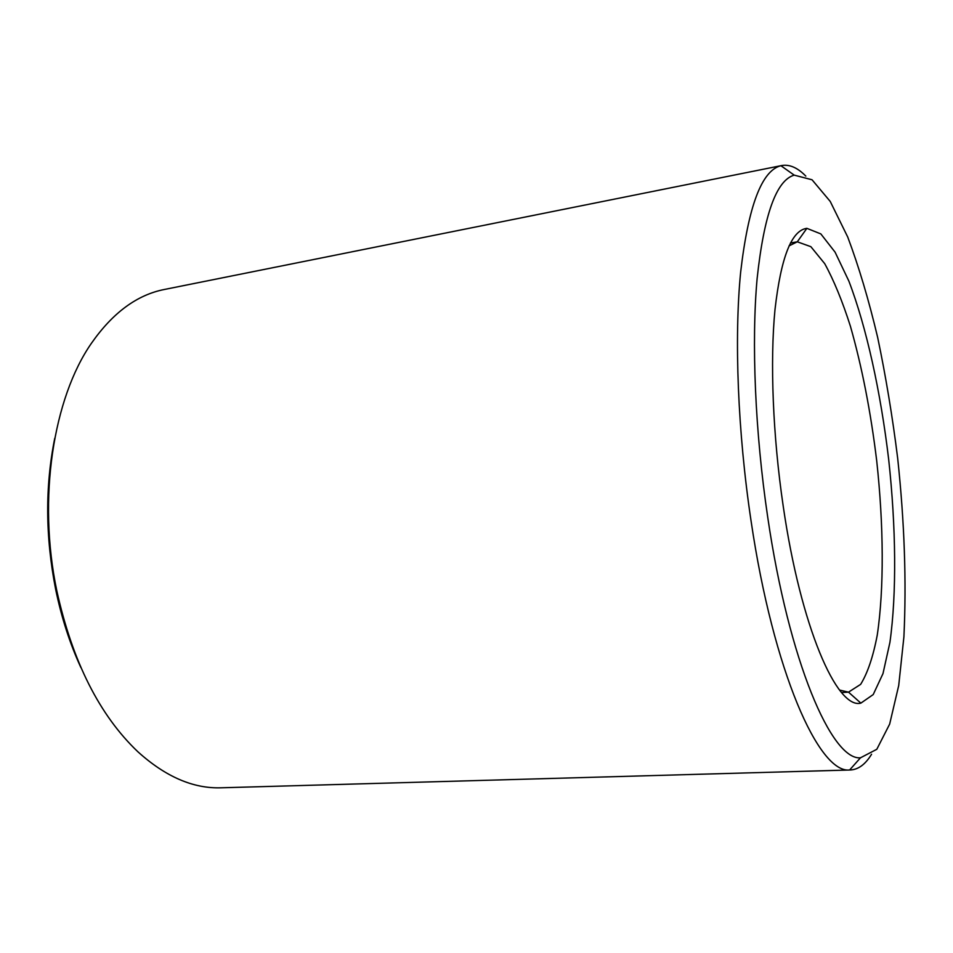 <?xml version="1.0" encoding="UTF-8"?>
<svg xmlns="http://www.w3.org/2000/svg" width="953" height="953" viewBox="0 0 953 953"><rect width="100%" height="100%" fill="white"/><g stroke="black" fill="none" stroke-linecap="round" stroke-linejoin="round"><path stroke-width="1.43" d="M789.048 245.874L797.292 241.812L810.86 246.672L824.714 263.659C833.827 280.277 842.392 301.136 850.41 326.224C861.977 366.869 870.744 411.744 876.712 460.859C883.705 525.282 884.193 588.811 877.236 635.186C873.139 656.712 867.599 673.104 860.63 684.373L848.504 692.152L839.545 690.043M783.199 506.067C800.723 627.098 836.972 709.544 860.857 703.135L873.21 694.57L882.99 673.592L889.923 642.37C896.785 593.469 896.011 526.926 888.684 459.501C880.691 392.148 866.491 327.141 848.837 281.028L835.078 252.152L820.831 233.902L806.869 228.339C791.574 230.269 780.948 257.358 774.992 309.606C769.941 361.521 772.823 435.819 783.199 506.067M767.701 517.05C755.062 432.126 751.357 342.091 757.123 278.562C763.984 214.723 776.35 180.248 794.218 175.138L812.051 179.783L830.23 201.44L847.717 237.011C858.772 266.423 868.755 299.885 877.653 337.398C885.813 376.364 892.496 416.723 897.702 458.476C904.48 522.256 906.553 581.699 903.909 636.807L898.715 685.517L889.661 724.089L876.808 749.284L860.464 757.814C831.766 760.423 788.917 661.966 767.701 517.05M805.821 176.114C797.601 167.692 789.549 164.166 781.686 165.548L780.912 165.715C761.745 170.527 748.319 206.051 740.636 272.284C734.132 338.267 737.741 432.257 751.047 520.838C773.371 672.103 819.092 773.693 849.623 769.988L850.41 769.976C858.391 769.559 865.443 764.318 871.566 754.252M850.41 769.976L221.108 787.797C193.256 788.727 165.512 776.719 137.887 751.774C99.481 715.262 72.44 661.561 56.787 590.681C37.453 498.526 53.237 398.116 91.44 343.259C112.764 312.739 137.089 294.811 164.44 289.462L781.686 165.548M54.75 438.285C45.065 486.435 45.351 536.718 55.608 589.121C61.397 617.294 69.795 643.382 80.802 667.398M848.504 692.152L860.857 703.135M797.292 241.812L806.869 228.339M841.57 692.509L847.932 692.2M790.454 243.015L796.732 241.895M794.218 175.138L780.912 165.715M860.464 757.814L849.623 769.988"/></g></svg>
